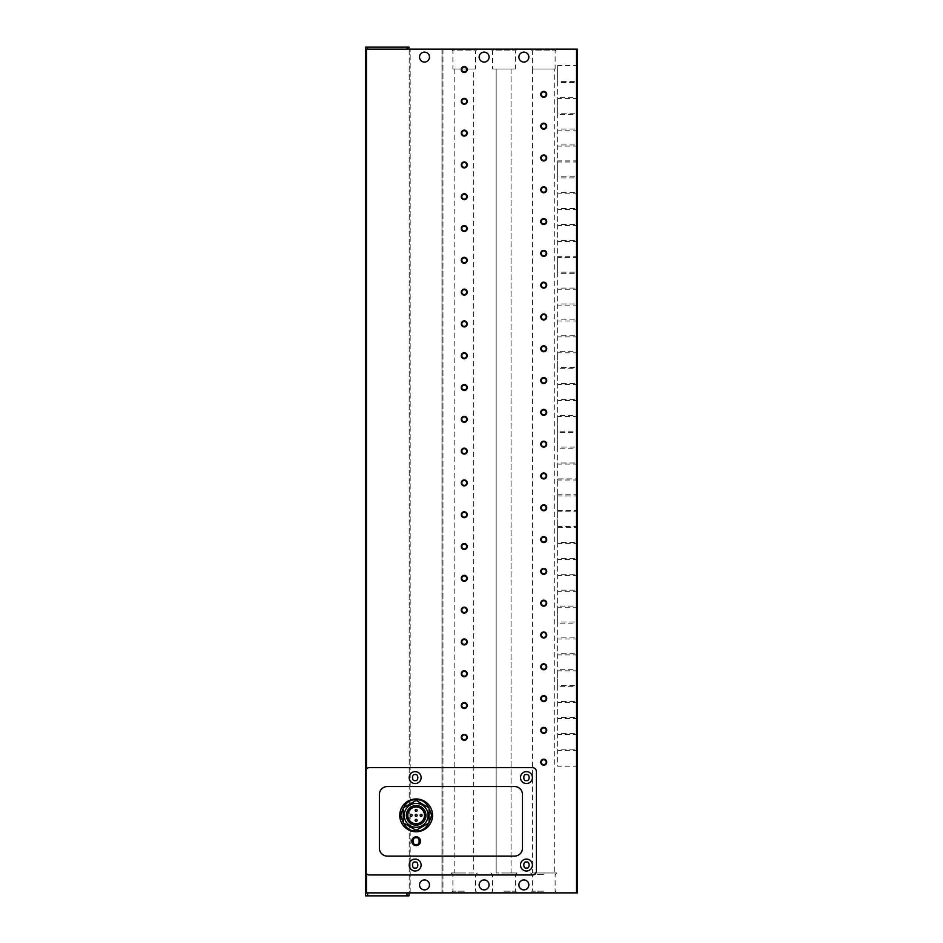 <?xml version="1.0" encoding="UTF-8"?>
<svg xmlns="http://www.w3.org/2000/svg" width="943" height="943" viewBox="0 0 943 943"><rect width="100%" height="100%" fill="white"/><g stroke="black" fill="none" stroke-linecap="round" stroke-linejoin="round"><path stroke-width="0.71" stroke-dasharray="4.71 3.54" d="M415.156 859.085A5.964 5.964 0 0 0 409.191 865.037A5.964 5.964 0 0 0 415.156 871.002A5.964 5.964 0 0 0 421.12 865.037A5.964 5.964 0 0 0 415.156 859.085M415.156 771.622A5.964 5.964 0 0 0 409.191 777.586A5.964 5.964 0 0 0 415.156 783.55A5.964 5.964 0 0 0 421.12 777.586A5.964 5.964 0 0 0 415.156 771.622M526.453 859.085A5.964 5.964 0 0 0 520.489 865.037A5.964 5.964 0 0 0 526.453 871.002A5.964 5.964 0 0 0 532.418 865.037A5.964 5.964 0 0 0 526.453 859.085M526.453 771.622A5.964 5.964 0 0 0 520.489 777.586A5.964 5.964 0 0 0 526.453 783.55A5.964 5.964 0 0 0 532.418 777.586A5.964 5.964 0 0 0 526.453 771.622M416.146 836.818A4.373 4.373 0 0 0 411.773 841.191A4.373 4.373 0 0 0 416.146 845.565A4.373 4.373 0 0 0 420.519 841.191A4.373 4.373 0 0 0 416.146 836.818M424.491 879.949A4.974 4.974 0 0 0 419.529 884.923A4.974 4.974 0 0 0 424.491 889.886A4.974 4.974 0 0 1 419.529 884.923A4.974 4.974 0 0 1 424.491 879.949A4.974 4.974 0 0 1 429.466 884.923A4.974 4.974 0 0 1 424.491 889.886A4.974 4.974 0 0 1 419.529 884.923A4.974 4.974 0 0 1 424.491 879.949A4.974 4.974 0 0 1 429.466 884.923A4.974 4.974 0 0 1 424.491 889.886A4.974 4.974 0 0 0 429.466 884.923A4.974 4.974 0 0 0 424.491 879.949M484.124 879.949A4.974 4.974 0 0 0 479.15 884.923A4.974 4.974 0 0 0 484.124 889.886A4.974 4.974 0 0 0 489.087 884.923A4.974 4.974 0 0 0 484.124 879.949M523.872 879.949A4.974 4.974 0 0 0 518.909 884.923A4.974 4.974 0 0 0 523.872 889.886A4.974 4.974 0 0 0 528.846 884.923A4.974 4.974 0 0 0 523.872 879.949M424.491 52.124A4.974 4.974 0 0 0 419.529 57.087A4.974 4.974 0 0 0 424.491 62.061A4.974 4.974 0 0 1 419.529 57.087A4.974 4.974 0 0 1 424.491 52.124A4.974 4.974 0 0 1 429.466 57.087A4.974 4.974 0 0 1 424.491 62.061A4.974 4.974 0 0 1 419.529 57.087A4.974 4.974 0 0 1 424.491 52.124A4.974 4.974 0 0 1 429.466 57.087A4.974 4.974 0 0 1 424.491 62.061A4.974 4.974 0 0 0 429.466 57.087A4.974 4.974 0 0 0 424.491 52.124M484.124 52.124A4.974 4.974 0 0 0 479.15 57.087A4.974 4.974 0 0 0 484.124 62.061A4.974 4.974 0 0 0 489.087 57.087A4.974 4.974 0 0 0 484.124 52.124M523.872 52.124A4.974 4.974 0 0 0 518.909 57.087A4.974 4.974 0 0 0 523.872 62.061A4.974 4.974 0 0 0 528.846 57.087A4.974 4.974 0 0 0 523.872 52.124M451.167 49.142L464.251 49.142L451.167 49.142L452.876 50.839L464.251 50.839L452.876 50.839L452.876 69.016L475.614 69.016L452.876 69.016M556.83 49.142L555.121 50.839L555.121 69.016L532.371 69.016L532.371 50.839L555.121 50.839L532.371 50.839L530.673 49.142L556.83 49.142L530.673 49.142M517.07 49.142L515.373 50.839L515.373 69.016L492.623 69.016L492.623 50.839L515.373 50.839L492.623 50.839L490.926 49.142L517.07 49.142L490.926 49.142M464.251 892.868L451.167 892.868L464.251 892.868M464.251 891.17L452.876 891.17L464.251 891.17M543.746 892.868L556.83 892.868L543.746 892.868M543.746 891.17L532.371 891.17L543.746 891.17M503.998 892.868L517.07 892.868L503.998 892.868M503.998 891.17L515.373 891.17L503.998 891.17M577.54 751.477L576.385 750.322L557.667 750.322L557.667 733.3L576.385 733.3L576.385 750.322L576.385 733.3L577.54 732.145L577.54 751.477L577.54 732.145M577.54 719.674L576.385 718.519L557.667 718.519L557.667 701.498L576.385 701.498L576.385 718.519L576.385 701.498L577.54 700.343L577.54 719.674L577.54 700.343M577.54 668.54L577.54 678.206L577.54 668.54L576.385 669.695L576.385 678.206L576.385 669.695L557.667 669.695L557.667 686.716L557.667 669.695M577.54 656.08L576.385 654.925L557.667 654.925L557.667 637.892L576.385 637.892L576.385 654.925L576.385 637.892L577.54 636.737L577.54 656.08L577.54 636.737M577.54 604.935L577.54 614.612L577.54 604.935L576.385 606.09L576.385 614.612L576.385 606.09L557.667 606.09L557.667 623.123L557.667 606.09M577.54 592.475L576.385 591.32L557.667 591.32L557.667 574.287L576.385 574.287L576.385 591.32L576.385 574.287L577.54 573.132M577.54 560.672L576.385 559.517L557.667 559.517L557.667 542.496L576.385 542.496L576.385 559.517L576.385 542.496L577.54 541.341L577.54 560.672L577.54 509.538L577.54 528.87L576.385 527.715L576.385 510.693L577.54 509.538L577.54 512.968L577.54 477.736L576.385 478.891L576.385 487.401L576.385 478.891L557.667 478.891L557.667 495.912L557.667 478.891M577.54 465.264L576.385 464.109L557.667 464.109L557.667 447.088L576.385 447.088L576.385 464.109L576.385 447.088L577.54 445.933L577.54 465.264L577.54 445.933M577.54 414.13L577.54 423.796L577.54 414.13L576.385 415.285L576.385 423.796L576.385 415.285L557.667 415.285L557.667 432.307L557.667 415.285M577.54 401.659L576.385 400.504L557.667 400.504L557.667 383.483L576.385 383.483L576.385 400.504L576.385 383.483L577.54 382.328L577.54 401.659L577.54 382.328M577.54 350.525L577.54 360.191L577.54 350.525L576.385 351.68L576.385 360.191L576.385 351.68L557.667 351.68L557.667 368.713L557.667 351.68M577.54 338.065L576.385 336.91L557.667 336.91L557.667 319.877L576.385 319.877L576.385 336.91L576.385 319.877L577.54 318.722M577.54 306.263L576.385 305.108L557.667 305.108L557.667 288.075L576.385 288.075L576.385 305.108L576.385 288.075L577.54 286.92L577.54 306.263L577.54 286.92M577.54 290.361L576.385 289.206L557.667 289.206L557.667 272.173L576.385 272.173L576.385 289.206L576.385 272.173L577.54 271.018L577.54 274.46L576.385 273.305L557.667 273.305L557.667 256.284L576.385 256.284L576.385 273.305L576.385 256.284L577.54 255.129L577.54 274.46L577.54 255.129M577.54 242.657L576.385 241.502L557.667 241.502L557.667 224.481L576.385 224.481L576.385 241.502L576.385 224.481L577.54 223.326M577.54 210.855L576.385 209.7L557.667 209.7L557.667 192.678L576.385 192.678L576.385 209.7L576.385 192.678L577.54 191.523L577.54 194.953L577.54 191.523M577.54 194.953L576.385 193.798L557.667 193.798L557.667 176.777L576.385 176.777L576.385 193.798L576.385 176.777L577.54 175.622L577.54 179.052L576.385 177.897L557.667 177.897L557.667 160.876L576.385 160.876L576.385 177.897L576.385 160.876L577.54 159.721L577.54 179.052L577.54 159.721M577.54 147.249L576.385 146.094L557.667 146.094L557.667 129.073L576.385 129.073L576.385 146.094L576.385 129.073L577.54 127.918L577.54 147.249L577.54 127.918M577.54 96.115L577.54 105.781L577.54 96.115L576.385 97.27L576.385 105.781L576.385 97.27L557.667 97.27L557.667 114.292L557.667 97.27M577.54 99.545L576.385 98.39L557.667 98.39L557.667 81.369L576.385 81.369L576.385 98.39L576.385 81.369L577.54 80.214L577.54 83.656L576.385 82.501L557.667 82.501L557.667 65.468L576.385 65.468L576.385 82.501L576.385 65.468L577.54 64.313L577.54 83.656L577.54 64.313M577.54 767.378L576.385 766.223L557.667 766.223L557.667 749.202L576.385 749.202L576.385 766.223L576.385 749.202L577.54 748.047L577.54 767.378L577.54 748.047M577.54 735.575L576.385 734.42L557.667 734.42L557.667 717.399L576.385 717.399L576.385 734.42L576.385 717.399L577.54 716.244L577.54 735.575L577.54 716.244M577.54 703.773L576.385 702.618L557.667 702.618L557.667 685.596L576.385 685.596L576.385 702.618L576.385 685.596L577.54 684.441L577.54 703.773L577.54 684.441M577.54 671.982L576.385 670.827L557.667 670.827L557.667 653.794L576.385 653.794L576.385 670.827L576.385 653.794L577.54 652.639L577.54 671.982L577.54 652.639M577.54 640.179L576.385 639.024L557.667 639.024L557.667 621.991L576.385 621.991L576.385 639.024L576.385 621.991L577.54 620.836L577.54 640.179L577.54 620.836M577.54 608.376L576.385 607.221L557.667 607.221L557.667 590.188L576.385 590.188L576.385 607.221L576.385 590.188L577.54 589.033L577.54 608.376L577.54 589.033M577.54 576.574L576.385 575.419L557.667 575.419L557.667 558.386L576.385 558.386L576.385 575.419L576.385 558.386L577.54 557.242L577.54 576.574L577.54 557.242M577.54 525.44L576.385 526.595L576.385 535.105L576.385 526.595L557.667 526.595L557.667 543.616L557.667 526.595M577.54 493.637L576.385 494.792L576.385 503.303L576.385 494.792L557.667 494.792L557.667 511.813L557.667 494.792M577.54 481.166L576.385 480.011L557.667 480.011L557.667 462.989L576.385 462.989L576.385 480.011L576.385 462.989L577.54 461.834L577.54 481.166L577.54 461.834M577.54 430.032L577.54 439.697L577.54 430.032L576.385 431.187L576.385 439.697L576.385 431.187L557.667 431.187L557.667 448.208L557.667 431.187M577.54 417.56L576.385 416.405L557.667 416.405L557.667 399.384L576.385 399.384L576.385 416.405L576.385 399.384L577.54 398.229L577.54 417.56L577.54 398.229M577.54 385.758L576.385 384.614L557.667 384.614L557.667 367.581L576.385 367.581L576.385 384.614L576.385 367.581L577.54 366.426L577.54 385.758L577.54 366.426M577.54 353.967L576.385 352.812L557.667 352.812L557.667 335.779L576.385 335.779L576.385 352.812L576.385 335.779L577.54 334.624L577.54 353.967L577.54 334.624M577.54 322.164L576.385 321.009L557.667 321.009L557.667 303.976L576.385 303.976L576.385 321.009L576.385 303.976L577.54 302.821L577.54 322.164L577.54 302.821M577.54 258.559L576.385 257.404L557.667 257.404L557.667 240.382L576.385 240.382L576.385 257.404L576.385 240.382L577.54 239.227L577.54 258.559L577.54 239.227M577.54 226.756L576.385 225.601L557.667 225.601L557.667 208.58L576.385 208.58L576.385 225.601L576.385 208.58L577.54 207.425L577.54 226.756L577.54 207.425M577.54 163.151L576.385 161.996L557.667 161.996L557.667 144.974L576.385 144.974L576.385 161.996L576.385 144.974L577.54 143.819L577.54 163.151L577.54 143.819M577.54 131.348L576.385 130.193L557.667 130.193L557.667 113.172L576.385 113.172L576.385 130.193L576.385 113.172L577.54 112.017L577.54 131.348L577.54 112.017M477.323 49.142L464.251 49.142L477.323 49.142L475.614 50.839L464.251 50.839L475.614 50.839L475.614 69.016M464.251 874.691L452.876 874.691L464.251 874.691M543.746 874.691L532.371 874.691L543.746 874.691M503.998 874.691L515.373 874.691L503.998 874.691M577.54 687.871L577.54 678.206L577.54 687.871L576.385 686.716L576.385 678.206L576.385 686.716L557.667 686.716M577.54 624.278L577.54 614.612L577.54 624.278L576.385 623.123L576.385 614.612L576.385 623.123L557.667 623.123M557.667 510.693L576.385 510.693L576.385 527.715L557.667 527.715L557.667 510.693L557.667 527.715M577.54 497.067L576.385 495.912L576.385 487.401L576.385 495.912L557.667 495.912M577.54 433.462L577.54 423.796L577.54 433.462L576.385 432.307L576.385 423.796L576.385 432.307L557.667 432.307M577.54 369.868L577.54 360.191L577.54 369.868L576.385 368.713L576.385 360.191L576.385 368.713L557.667 368.713M577.54 115.447L577.54 105.781L577.54 115.447L576.385 114.292L576.385 105.781L576.385 114.292L557.667 114.292M577.54 544.771L576.385 543.616L576.385 535.105L576.385 543.616L557.667 543.616M577.54 512.968L576.385 511.813L576.385 503.303L576.385 511.813L557.667 511.813M577.54 449.363L577.54 439.697L577.54 449.363L576.385 448.208L576.385 439.697L576.385 448.208L557.667 448.208M543.746 759.74A2.44 2.44 0 0 0 541.306 762.18A2.44 2.44 0 0 0 543.746 764.632A2.44 2.44 0 0 0 546.197 762.18A2.44 2.44 0 0 0 543.746 759.74M543.746 727.937A2.44 2.44 0 0 0 541.306 730.389A2.44 2.44 0 0 0 543.746 732.829A2.44 2.44 0 0 0 546.197 730.389A2.44 2.44 0 0 0 543.746 727.937M543.746 696.134A2.44 2.44 0 0 0 541.306 698.586A2.44 2.44 0 0 0 543.746 701.026A2.44 2.44 0 0 0 546.197 698.586A2.44 2.44 0 0 0 543.746 696.134M543.746 664.332A2.44 2.44 0 0 0 541.306 666.784A2.44 2.44 0 0 0 543.746 669.224A2.44 2.44 0 0 0 546.197 666.784A2.44 2.44 0 0 0 543.746 664.332M543.746 632.541A2.44 2.44 0 0 0 541.306 634.981A2.44 2.44 0 0 0 543.746 637.421A2.44 2.44 0 0 0 546.197 634.981A2.44 2.44 0 0 0 543.746 632.541M543.746 600.738A2.44 2.44 0 0 0 541.306 603.178A2.44 2.44 0 0 0 543.746 605.618A2.44 2.44 0 0 0 546.197 603.178A2.44 2.44 0 0 0 543.746 600.738M543.746 568.935A2.44 2.44 0 0 0 541.306 571.375A2.44 2.44 0 0 0 543.746 573.816A2.44 2.44 0 0 0 546.197 571.375A2.44 2.44 0 0 0 543.746 568.935M543.746 537.133A2.44 2.44 0 0 0 541.306 539.573A2.44 2.44 0 0 0 543.746 542.013A2.44 2.44 0 0 0 546.197 539.573A2.44 2.44 0 0 0 543.746 537.133M543.746 505.33A2.44 2.44 0 0 0 541.306 507.77A2.44 2.44 0 0 0 543.746 510.222A2.44 2.44 0 0 0 546.197 507.77A2.44 2.44 0 0 0 543.746 505.33M543.746 473.527A2.44 2.44 0 0 0 541.306 475.967A2.44 2.44 0 0 0 543.746 478.419A2.44 2.44 0 0 0 546.197 475.967A2.44 2.44 0 0 0 543.746 473.527M543.746 441.725A2.44 2.44 0 0 0 541.306 444.165A2.44 2.44 0 0 0 543.746 446.617A2.44 2.44 0 0 0 546.197 444.165A2.44 2.44 0 0 0 543.746 441.725M543.746 409.922A2.44 2.44 0 0 0 541.306 412.374A2.44 2.44 0 0 0 543.746 414.814A2.44 2.44 0 0 0 546.197 412.374A2.44 2.44 0 0 0 543.746 409.922M543.746 378.119A2.44 2.44 0 0 0 541.306 380.571A2.44 2.44 0 0 0 543.746 383.011A2.44 2.44 0 0 0 546.197 380.571A2.44 2.44 0 0 0 543.746 378.119M543.746 346.329A2.44 2.44 0 0 0 541.306 348.769A2.44 2.44 0 0 0 543.746 351.209A2.44 2.44 0 0 0 546.197 348.769A2.44 2.44 0 0 0 543.746 346.329M543.746 314.526A2.44 2.44 0 0 0 541.306 316.966A2.44 2.44 0 0 0 543.746 319.406A2.44 2.44 0 0 0 546.197 316.966A2.44 2.44 0 0 0 543.746 314.526M543.746 282.723A2.44 2.44 0 0 0 541.306 285.163A2.44 2.44 0 0 0 543.746 287.603A2.44 2.44 0 0 0 546.197 285.163A2.44 2.44 0 0 0 543.746 282.723M543.746 250.921A2.44 2.44 0 0 0 541.306 253.361A2.44 2.44 0 0 0 543.746 255.801A2.44 2.44 0 0 0 546.197 253.361A2.44 2.44 0 0 0 543.746 250.921M543.746 219.118A2.44 2.44 0 0 0 541.306 221.558A2.44 2.44 0 0 0 543.746 224.01A2.44 2.44 0 0 0 546.197 221.558A2.44 2.44 0 0 0 543.746 219.118M543.746 187.315A2.44 2.44 0 0 0 541.306 189.755A2.44 2.44 0 0 0 543.746 192.207A2.44 2.44 0 0 0 546.197 189.755A2.44 2.44 0 0 0 543.746 187.315M543.746 155.512A2.44 2.44 0 0 0 541.306 157.952A2.44 2.44 0 0 0 543.746 160.404A2.44 2.44 0 0 0 546.197 157.952A2.44 2.44 0 0 0 543.746 155.512M543.746 123.71A2.44 2.44 0 0 0 541.306 126.162A2.44 2.44 0 0 0 543.746 128.602A2.44 2.44 0 0 0 546.197 126.162A2.44 2.44 0 0 0 543.746 123.71M543.746 91.907A2.44 2.44 0 0 0 541.306 94.359A2.44 2.44 0 0 0 543.746 96.799A2.44 2.44 0 0 0 546.197 94.359A2.44 2.44 0 0 0 543.746 91.907M464.251 734.892A2.44 2.44 0 0 0 461.799 737.343A2.44 2.44 0 0 0 464.251 739.784A2.44 2.44 0 0 0 466.691 737.343A2.44 2.44 0 0 0 464.251 734.892M464.251 703.089A2.44 2.44 0 0 0 461.799 705.541A2.44 2.44 0 0 0 464.251 707.981A2.44 2.44 0 0 0 466.691 705.541A2.44 2.44 0 0 0 464.251 703.089M464.251 671.298A2.44 2.44 0 0 0 461.799 673.738A2.44 2.44 0 0 0 464.251 676.178A2.44 2.44 0 0 0 466.691 673.738A2.44 2.44 0 0 0 464.251 671.298M464.251 639.495A2.44 2.44 0 0 0 461.799 641.935A2.44 2.44 0 0 0 464.251 644.375A2.44 2.44 0 0 0 466.691 641.935A2.44 2.44 0 0 0 464.251 639.495M464.251 607.693A2.44 2.44 0 0 0 461.799 610.133A2.44 2.44 0 0 0 464.251 612.573A2.44 2.44 0 0 0 466.691 610.133A2.44 2.44 0 0 0 464.251 607.693M464.251 575.89A2.44 2.44 0 0 0 461.799 578.33A2.44 2.44 0 0 0 464.251 580.782A2.44 2.44 0 0 0 466.691 578.33A2.44 2.44 0 0 0 464.251 575.89M464.251 544.087A2.44 2.44 0 0 0 461.799 546.527A2.44 2.44 0 0 0 464.251 548.979A2.44 2.44 0 0 0 466.691 546.527A2.44 2.44 0 0 0 464.251 544.087M464.251 512.285A2.44 2.44 0 0 0 461.799 514.725A2.44 2.44 0 0 0 464.251 517.177A2.44 2.44 0 0 0 466.691 514.725A2.44 2.44 0 0 0 464.251 512.285M464.251 480.482A2.44 2.44 0 0 0 461.799 482.934A2.44 2.44 0 0 0 464.251 485.374A2.44 2.44 0 0 0 466.691 482.934A2.44 2.44 0 0 0 464.251 480.482M464.251 448.679A2.44 2.44 0 0 0 461.799 451.131A2.44 2.44 0 0 0 464.251 453.571A2.44 2.44 0 0 0 466.691 451.131A2.44 2.44 0 0 0 464.251 448.679M464.251 416.877A2.44 2.44 0 0 0 461.799 419.329A2.44 2.44 0 0 0 464.251 421.769A2.44 2.44 0 0 0 466.691 419.329A2.44 2.44 0 0 0 464.251 416.877M464.251 385.086A2.44 2.44 0 0 0 461.799 387.526A2.44 2.44 0 0 0 464.251 389.966A2.44 2.44 0 0 0 466.691 387.526A2.44 2.44 0 0 0 464.251 385.086M464.251 353.283A2.44 2.44 0 0 0 461.799 355.723A2.44 2.44 0 0 0 464.251 358.163A2.44 2.44 0 0 0 466.691 355.723A2.44 2.44 0 0 0 464.251 353.283M464.251 321.48A2.44 2.44 0 0 0 461.799 323.921A2.44 2.44 0 0 0 464.251 326.361A2.44 2.44 0 0 0 466.691 323.921A2.44 2.44 0 0 0 464.251 321.48M464.251 289.678A2.44 2.44 0 0 0 461.799 292.118A2.44 2.44 0 0 0 464.251 294.57A2.44 2.44 0 0 0 466.691 292.118A2.44 2.44 0 0 0 464.251 289.678M464.251 257.875A2.44 2.44 0 0 0 461.799 260.315A2.44 2.44 0 0 0 464.251 262.767A2.44 2.44 0 0 0 466.691 260.315A2.44 2.44 0 0 0 464.251 257.875M464.251 226.072A2.44 2.44 0 0 0 461.799 228.512A2.44 2.44 0 0 0 464.251 230.964A2.44 2.44 0 0 0 466.691 228.512A2.44 2.44 0 0 0 464.251 226.072M464.251 194.27A2.44 2.44 0 0 0 461.799 196.722A2.44 2.44 0 0 0 464.251 199.162A2.44 2.44 0 0 0 466.691 196.722A2.44 2.44 0 0 0 464.251 194.27M464.251 162.467A2.44 2.44 0 0 0 461.799 164.919A2.44 2.44 0 0 0 464.251 167.359A2.44 2.44 0 0 0 466.691 164.919A2.44 2.44 0 0 0 464.251 162.467M464.251 130.664A2.44 2.44 0 0 0 461.799 133.116A2.44 2.44 0 0 0 464.251 135.556A2.44 2.44 0 0 0 466.691 133.116A2.44 2.44 0 0 0 464.251 130.664M464.251 98.874A2.44 2.44 0 0 0 461.799 101.314A2.44 2.44 0 0 0 464.251 103.754A2.44 2.44 0 0 0 466.691 101.314A2.44 2.44 0 0 0 464.251 98.874M464.251 67.071A2.44 2.44 0 0 0 461.799 69.511A2.44 2.44 0 0 0 464.251 71.951A2.44 2.44 0 0 0 466.691 69.511A2.44 2.44 0 0 0 464.251 67.071M464.251 872.994L451.167 872.994L464.251 872.994M543.746 872.994L556.83 872.994L543.746 872.994M503.998 872.994L517.07 872.994L503.998 872.994M473.681 69.016L454.809 69.016L473.681 69.016L473.681 872.994L454.809 872.994L473.681 872.994M454.809 69.016L454.809 872.994M554.284 69.016L532.418 69.016L554.284 69.016L554.284 872.994L532.418 872.994L554.284 872.994M532.418 69.016L532.418 872.994M416.146 798.957A16.396 16.396 0 0 1 432.542 815.353A16.396 16.396 0 0 1 416.146 831.75A16.396 16.396 0 0 1 399.749 815.353A16.396 16.396 0 0 1 416.146 798.957M416.146 803.424A11.929 11.929 0 0 1 428.075 815.353A11.929 11.929 0 0 1 416.146 827.282A11.929 11.929 0 0 1 404.217 815.353A11.929 11.929 0 0 1 416.146 803.424M416.146 807.008A8.346 8.346 0 0 0 407.8 815.353A8.346 8.346 0 0 0 416.146 823.699A8.346 8.346 0 0 0 424.491 815.353A8.346 8.346 0 0 0 416.146 807.008M416.146 814.363A0.99 0.99 0 0 1 417.136 815.353A0.99 0.99 0 0 1 416.146 816.343A0.99 0.99 0 0 1 415.156 815.353A0.99 0.99 0 0 1 416.146 814.363M421.12 814.363A0.99 0.99 0 0 1 422.11 815.353A0.99 0.99 0 0 1 421.12 816.343A0.99 0.99 0 0 1 420.118 815.353A0.99 0.99 0 0 1 421.12 814.363M411.172 814.363A0.99 0.99 0 0 1 412.174 815.353A0.99 0.99 0 0 1 411.172 816.343A0.99 0.99 0 0 1 410.181 815.353A0.99 0.99 0 0 1 411.172 814.363M416.146 809.389A0.99 0.99 0 0 1 417.136 810.379A0.99 0.99 0 0 1 416.146 811.381A0.99 0.99 0 0 1 415.156 810.379A0.99 0.99 0 0 1 416.146 809.389M416.146 819.326A0.99 0.99 0 0 1 417.136 820.327A0.99 0.99 0 0 1 416.146 821.318A0.99 0.99 0 0 1 415.156 820.327A0.99 0.99 0 0 1 416.146 819.326M366.462 49.142L577.54 49.142L577.54 892.868L365.46 892.868L365.46 49.142L408.991 49.142L366.462 49.142L366.462 892.868L408.991 892.868L366.462 892.868M409.191 49.142L441.984 49.142L409.191 49.142L409.191 892.868L410.181 892.868L409.191 892.868L409.191 49.142M441.984 49.142L442.974 49.142L441.984 49.142L441.984 892.868L442.974 892.868L410.181 892.868L441.984 892.868L441.984 49.142M577.54 274.46L577.54 271.018M577.54 179.052L577.54 175.622M577.54 83.656L577.54 80.214M408.991 49.142L408.991 47.15L365.66 47.15L365.66 49.142M369.432 767.649A3.972 3.972 0 0 0 365.46 771.622L365.46 871.002A3.972 3.972 0 0 0 369.432 874.986L532.418 874.986A3.972 3.972 0 0 0 536.39 871.002L536.39 771.622A3.972 3.972 0 0 0 532.418 767.649L369.432 767.649M442.974 49.142L442.974 892.868L442.974 49.142M367.652 892.868L367.652 895.85L365.66 895.85L365.66 892.868M367.652 895.85L406.999 895.85L406.999 892.868M408.991 892.868L408.991 895.85L406.999 895.85M366.462 873.631L366.462 768.993M532.371 69.016L555.121 69.016M492.623 69.016L515.373 69.016M557.667 733.3L557.667 750.322M557.667 701.498L557.667 718.519M557.667 637.892L557.667 654.925M557.667 574.287L557.667 591.32M557.667 542.496L557.667 559.517M557.667 447.088L557.667 464.109M557.667 383.483L557.667 400.504M557.667 319.877L557.667 336.91M557.667 288.075L557.667 305.108M557.667 256.284L557.667 273.305M557.667 224.481L557.667 241.502M557.667 192.678L557.667 209.7M557.667 160.876L557.667 177.897M557.667 129.073L557.667 146.094M557.667 65.468L557.667 82.501M557.667 749.202L557.667 766.223M557.667 717.399L557.667 734.42M557.667 685.596L557.667 702.618M557.667 653.794L557.667 670.827M557.667 621.991L557.667 639.024M557.667 590.188L557.667 607.221M557.667 558.386L557.667 575.419M557.667 462.989L557.667 480.011M557.667 399.384L557.667 416.405M557.667 367.581L557.667 384.614M557.667 335.779L557.667 352.812M557.667 303.976L557.667 321.009M557.667 272.173L557.667 289.206M557.667 240.382L557.667 257.404M557.667 208.58L557.667 225.601M557.667 176.777L557.667 193.798M557.667 144.974L557.667 161.996M557.667 113.172L557.667 130.193M557.667 81.369L557.667 98.39M514.536 856.103L387.325 856.103A7.945 7.945 0 0 1 379.381 848.146L379.381 794.477A7.945 7.945 0 0 1 387.325 786.533L514.536 786.533A7.945 7.945 0 0 1 522.481 794.477L522.481 848.146A7.945 7.945 0 0 1 514.536 856.103M496.148 69.016L511.059 69.016L496.148 69.016L496.148 872.994L496.148 69.016M511.059 69.016L511.059 872.994L496.148 872.994L511.059 872.994L511.059 69.016M416.146 800.43L403.227 807.892L403.227 822.815L416.146 830.276L429.065 822.815L429.065 807.892L416.146 800.43M576.538 49.142L576.538 892.868M367.652 47.15L367.652 49.142M406.999 47.15L406.999 49.142M410.181 892.868L410.181 49.142L410.181 892.868M451.167 872.994L452.876 874.691L452.876 891.17L451.167 892.868M530.673 872.994L532.371 874.691L532.371 891.17L530.673 892.868M490.926 872.994L492.623 874.691L492.623 891.17L490.926 892.868M477.323 872.994L475.614 874.691L475.614 891.17L477.323 892.868M556.83 872.994L555.121 874.691L555.121 891.17L556.83 892.868M517.07 872.994L515.373 874.691L515.373 891.17L517.07 892.868"/><path stroke-width="1.41" d="M416.146 831.75A16.396 16.396 0 0 1 399.749 815.353A16.396 16.396 0 0 1 416.146 798.957A16.396 16.396 0 0 1 432.542 815.353A16.396 16.396 0 0 1 416.146 831.75A16.396 16.396 0 0 0 432.542 815.353A16.396 16.396 0 0 0 416.146 798.957M484.124 889.886A4.974 4.974 0 0 1 479.15 884.923A4.974 4.974 0 0 1 484.124 879.949A4.974 4.974 0 0 1 489.087 884.923A4.974 4.974 0 0 1 484.124 889.886M523.872 889.886A4.974 4.974 0 0 1 518.909 884.923A4.974 4.974 0 0 1 523.872 879.949A4.974 4.974 0 0 1 528.846 884.923A4.974 4.974 0 0 1 523.872 889.886M484.124 62.061A4.974 4.974 0 0 1 479.15 57.087A4.974 4.974 0 0 1 484.124 52.124A4.974 4.974 0 0 1 489.087 57.087A4.974 4.974 0 0 1 484.124 62.061M523.872 62.061A4.974 4.974 0 0 1 518.909 57.087A4.974 4.974 0 0 1 523.872 52.124A4.974 4.974 0 0 1 528.846 57.087A4.974 4.974 0 0 1 523.872 62.061M577.54 573.132L577.54 592.475L577.54 573.132M577.54 509.538L577.54 477.736M577.54 318.722L577.54 338.065L577.54 318.722M577.54 223.326L577.54 242.657L577.54 223.326M577.54 191.523L577.54 210.855L577.54 191.523M577.54 541.341L577.54 528.87M577.54 274.46L577.54 286.92L577.54 274.46M577.54 83.656L577.54 96.115L577.54 83.656M424.491 889.886A4.974 4.974 0 0 1 419.529 884.923A4.974 4.974 0 0 1 424.491 879.949A4.974 4.974 0 0 1 429.466 884.923A4.974 4.974 0 0 1 424.491 889.886M424.491 62.061A4.974 4.974 0 0 1 419.529 57.087A4.974 4.974 0 0 1 424.491 52.124A4.974 4.974 0 0 1 429.466 57.087A4.974 4.974 0 0 1 424.491 62.061M543.746 759.74A2.44 2.44 0 0 0 541.306 762.18A2.44 2.44 0 0 0 543.746 764.632A2.44 2.44 0 0 0 546.197 762.18A2.44 2.44 0 0 0 543.746 759.74M540.763 762.18A2.982 2.982 0 0 1 543.746 759.198A2.982 2.982 0 0 1 546.728 762.18A2.982 2.982 0 0 1 543.746 765.162A2.982 2.982 0 0 1 540.763 762.18M543.746 727.937A2.44 2.44 0 0 0 541.306 730.389A2.44 2.44 0 0 0 543.746 732.829A2.44 2.44 0 0 0 546.197 730.389A2.44 2.44 0 0 0 543.746 727.937M540.763 730.389A2.982 2.982 0 0 1 543.746 727.407A2.982 2.982 0 0 1 546.728 730.389A2.982 2.982 0 0 1 543.746 733.359A2.982 2.982 0 0 1 540.763 730.389M543.746 696.134A2.44 2.44 0 0 0 541.306 698.586A2.44 2.44 0 0 0 543.746 701.026A2.44 2.44 0 0 0 546.197 698.586A2.44 2.44 0 0 0 543.746 696.134M540.763 698.586A2.982 2.982 0 0 1 543.746 695.604A2.982 2.982 0 0 1 546.728 698.586A2.982 2.982 0 0 1 543.746 701.568A2.982 2.982 0 0 1 540.763 698.586M543.746 664.332A2.44 2.44 0 0 0 541.306 666.784A2.44 2.44 0 0 0 543.746 669.224A2.44 2.44 0 0 0 546.197 666.784A2.44 2.44 0 0 0 543.746 664.332M540.763 666.784A2.982 2.982 0 0 1 543.746 663.801A2.982 2.982 0 0 1 546.728 666.784A2.982 2.982 0 0 1 543.746 669.766A2.982 2.982 0 0 1 540.763 666.784M543.746 632.541A2.44 2.44 0 0 0 541.306 634.981A2.44 2.44 0 0 0 543.746 637.421A2.44 2.44 0 0 0 546.197 634.981A2.44 2.44 0 0 0 543.746 632.541M540.763 634.981A2.982 2.982 0 0 1 543.746 631.999A2.982 2.982 0 0 1 546.728 634.981A2.982 2.982 0 0 1 543.746 637.963A2.982 2.982 0 0 1 540.763 634.981M543.746 600.738A2.44 2.44 0 0 0 541.306 603.178A2.44 2.44 0 0 0 543.746 605.618A2.44 2.44 0 0 0 546.197 603.178A2.44 2.44 0 0 0 543.746 600.738M540.763 603.178A2.982 2.982 0 0 1 543.746 600.196A2.982 2.982 0 0 1 546.728 603.178A2.982 2.982 0 0 1 543.746 606.16A2.982 2.982 0 0 1 540.763 603.178M543.746 568.935A2.44 2.44 0 0 0 541.306 571.375A2.44 2.44 0 0 0 543.746 573.816A2.44 2.44 0 0 0 546.197 571.375A2.44 2.44 0 0 0 543.746 568.935M540.763 571.375A2.982 2.982 0 0 1 543.746 568.393A2.982 2.982 0 0 1 546.728 571.375A2.982 2.982 0 0 1 543.746 574.358A2.982 2.982 0 0 1 540.763 571.375M543.746 537.133A2.44 2.44 0 0 0 541.306 539.573A2.44 2.44 0 0 0 543.746 542.013A2.44 2.44 0 0 0 546.197 539.573A2.44 2.44 0 0 0 543.746 537.133M540.763 539.573A2.982 2.982 0 0 1 543.746 536.591A2.982 2.982 0 0 1 546.728 539.573A2.982 2.982 0 0 1 543.746 542.555A2.982 2.982 0 0 1 540.763 539.573M543.746 505.33A2.44 2.44 0 0 0 541.306 507.77A2.44 2.44 0 0 0 543.746 510.222A2.44 2.44 0 0 0 546.197 507.77A2.44 2.44 0 0 0 543.746 505.33M540.763 507.77A2.982 2.982 0 0 1 543.746 504.788A2.982 2.982 0 0 1 546.728 507.77A2.982 2.982 0 0 1 543.746 510.752A2.982 2.982 0 0 1 540.763 507.77M543.746 473.527A2.44 2.44 0 0 0 541.306 475.967A2.44 2.44 0 0 0 543.746 478.419A2.44 2.44 0 0 0 546.197 475.967A2.44 2.44 0 0 0 543.746 473.527M540.763 475.967A2.982 2.982 0 0 1 543.746 472.985A2.982 2.982 0 0 1 546.728 475.967A2.982 2.982 0 0 1 543.746 478.95A2.982 2.982 0 0 1 540.763 475.967M543.746 441.725A2.44 2.44 0 0 0 541.306 444.165A2.44 2.44 0 0 0 543.746 446.617A2.44 2.44 0 0 0 546.197 444.165A2.44 2.44 0 0 0 543.746 441.725M540.763 444.165A2.982 2.982 0 0 1 543.746 441.194A2.982 2.982 0 0 1 546.728 444.165A2.982 2.982 0 0 1 543.746 447.147A2.982 2.982 0 0 1 540.763 444.165M543.746 409.922A2.44 2.44 0 0 0 541.306 412.374A2.44 2.44 0 0 0 543.746 414.814A2.44 2.44 0 0 0 546.197 412.374A2.44 2.44 0 0 0 543.746 409.922M540.763 412.374A2.982 2.982 0 0 1 543.746 409.392A2.982 2.982 0 0 1 546.728 412.374A2.982 2.982 0 0 1 543.746 415.356A2.982 2.982 0 0 1 540.763 412.374M543.746 378.119A2.44 2.44 0 0 0 541.306 380.571A2.44 2.44 0 0 0 543.746 383.011A2.44 2.44 0 0 0 546.197 380.571A2.44 2.44 0 0 0 543.746 378.119M540.763 380.571A2.982 2.982 0 0 1 543.746 377.589A2.982 2.982 0 0 1 546.728 380.571A2.982 2.982 0 0 1 543.746 383.553A2.982 2.982 0 0 1 540.763 380.571M543.746 346.329A2.44 2.44 0 0 0 541.306 348.769A2.44 2.44 0 0 0 543.746 351.209A2.44 2.44 0 0 0 546.197 348.769A2.44 2.44 0 0 0 543.746 346.329M540.763 348.769A2.982 2.982 0 0 1 543.746 345.786A2.982 2.982 0 0 1 546.728 348.769A2.982 2.982 0 0 1 543.746 351.751A2.982 2.982 0 0 1 540.763 348.769M543.746 314.526A2.44 2.44 0 0 0 541.306 316.966A2.44 2.44 0 0 0 543.746 319.406A2.44 2.44 0 0 0 546.197 316.966A2.44 2.44 0 0 0 543.746 314.526M540.763 316.966A2.982 2.982 0 0 1 543.746 313.984A2.982 2.982 0 0 1 546.728 316.966A2.982 2.982 0 0 1 543.746 319.948A2.982 2.982 0 0 1 540.763 316.966M543.746 282.723A2.44 2.44 0 0 0 541.306 285.163A2.44 2.44 0 0 0 543.746 287.603A2.44 2.44 0 0 0 546.197 285.163A2.44 2.44 0 0 0 543.746 282.723M540.763 285.163A2.982 2.982 0 0 1 543.746 282.181A2.982 2.982 0 0 1 546.728 285.163A2.982 2.982 0 0 1 543.746 288.145A2.982 2.982 0 0 1 540.763 285.163M543.746 250.921A2.44 2.44 0 0 0 541.306 253.361A2.44 2.44 0 0 0 543.746 255.801A2.44 2.44 0 0 0 546.197 253.361A2.44 2.44 0 0 0 543.746 250.921M540.763 253.361A2.982 2.982 0 0 1 543.746 250.378A2.982 2.982 0 0 1 546.728 253.361A2.982 2.982 0 0 1 543.746 256.343A2.982 2.982 0 0 1 540.763 253.361M543.746 219.118A2.44 2.44 0 0 0 541.306 221.558A2.44 2.44 0 0 0 543.746 224.01A2.44 2.44 0 0 0 546.197 221.558A2.44 2.44 0 0 0 543.746 219.118M540.763 221.558A2.982 2.982 0 0 1 543.746 218.576A2.982 2.982 0 0 1 546.728 221.558A2.982 2.982 0 0 1 543.746 224.54A2.982 2.982 0 0 1 540.763 221.558M543.746 187.315A2.44 2.44 0 0 0 541.306 189.755A2.44 2.44 0 0 0 543.746 192.207A2.44 2.44 0 0 0 546.197 189.755A2.44 2.44 0 0 0 543.746 187.315M540.763 189.755A2.982 2.982 0 0 1 543.746 186.773A2.982 2.982 0 0 1 546.728 189.755A2.982 2.982 0 0 1 543.746 192.737A2.982 2.982 0 0 1 540.763 189.755M543.746 155.512A2.44 2.44 0 0 0 541.306 157.952A2.44 2.44 0 0 0 543.746 160.404A2.44 2.44 0 0 0 546.197 157.952A2.44 2.44 0 0 0 543.746 155.512M540.763 157.952A2.982 2.982 0 0 1 543.746 154.982A2.982 2.982 0 0 1 546.728 157.952A2.982 2.982 0 0 1 543.746 160.935A2.982 2.982 0 0 1 540.763 157.952M543.746 123.71A2.44 2.44 0 0 0 541.306 126.162A2.44 2.44 0 0 0 543.746 128.602A2.44 2.44 0 0 0 546.197 126.162A2.44 2.44 0 0 0 543.746 123.71M540.763 126.162A2.982 2.982 0 0 1 543.746 123.179A2.982 2.982 0 0 1 546.728 126.162A2.982 2.982 0 0 1 543.746 129.144A2.982 2.982 0 0 1 540.763 126.162M543.746 91.907A2.44 2.44 0 0 0 541.306 94.359A2.44 2.44 0 0 0 543.746 96.799A2.44 2.44 0 0 0 546.197 94.359A2.44 2.44 0 0 0 543.746 91.907M540.763 94.359A2.982 2.982 0 0 1 543.746 91.377A2.982 2.982 0 0 1 546.728 94.359A2.982 2.982 0 0 1 543.746 97.341A2.982 2.982 0 0 1 540.763 94.359M464.251 734.892A2.44 2.44 0 0 0 461.799 737.343A2.44 2.44 0 0 0 464.251 739.784A2.44 2.44 0 0 0 466.691 737.343A2.44 2.44 0 0 0 464.251 734.892M461.268 737.343A2.982 2.982 0 0 1 464.251 734.361A2.982 2.982 0 0 1 467.221 737.343A2.982 2.982 0 0 1 464.251 740.326A2.982 2.982 0 0 1 461.268 737.343M464.251 703.089A2.44 2.44 0 0 0 461.799 705.541A2.44 2.44 0 0 0 464.251 707.981A2.44 2.44 0 0 0 466.691 705.541A2.44 2.44 0 0 0 464.251 703.089M461.268 705.541A2.982 2.982 0 0 1 464.251 702.559A2.982 2.982 0 0 1 467.221 705.541A2.982 2.982 0 0 1 464.251 708.523A2.982 2.982 0 0 1 461.268 705.541M464.251 671.298A2.44 2.44 0 0 0 461.799 673.738A2.44 2.44 0 0 0 464.251 676.178A2.44 2.44 0 0 0 466.691 673.738A2.44 2.44 0 0 0 464.251 671.298M461.268 673.738A2.982 2.982 0 0 1 464.251 670.756A2.982 2.982 0 0 1 467.221 673.738A2.982 2.982 0 0 1 464.251 676.72A2.982 2.982 0 0 1 461.268 673.738M464.251 639.495A2.44 2.44 0 0 0 461.799 641.935A2.44 2.44 0 0 0 464.251 644.375A2.44 2.44 0 0 0 466.691 641.935A2.44 2.44 0 0 0 464.251 639.495M461.268 641.935A2.982 2.982 0 0 1 464.251 638.953A2.982 2.982 0 0 1 467.221 641.935A2.982 2.982 0 0 1 464.251 644.918A2.982 2.982 0 0 1 461.268 641.935M464.251 607.693A2.44 2.44 0 0 0 461.799 610.133A2.44 2.44 0 0 0 464.251 612.573A2.44 2.44 0 0 0 466.691 610.133A2.44 2.44 0 0 0 464.251 607.693M461.268 610.133A2.982 2.982 0 0 1 464.251 607.151A2.982 2.982 0 0 1 467.221 610.133A2.982 2.982 0 0 1 464.251 613.115A2.982 2.982 0 0 1 461.268 610.133M464.251 575.89A2.44 2.44 0 0 0 461.799 578.33A2.44 2.44 0 0 0 464.251 580.782A2.44 2.44 0 0 0 466.691 578.33A2.44 2.44 0 0 0 464.251 575.89M461.268 578.33A2.982 2.982 0 0 1 464.251 575.348A2.982 2.982 0 0 1 467.221 578.33A2.982 2.982 0 0 1 464.251 581.312A2.982 2.982 0 0 1 461.268 578.33M464.251 544.087A2.44 2.44 0 0 0 461.799 546.527A2.44 2.44 0 0 0 464.251 548.979A2.44 2.44 0 0 0 466.691 546.527A2.44 2.44 0 0 0 464.251 544.087M461.268 546.527A2.982 2.982 0 0 1 464.251 543.545A2.982 2.982 0 0 1 467.221 546.527A2.982 2.982 0 0 1 464.251 549.51A2.982 2.982 0 0 1 461.268 546.527M464.251 512.285A2.44 2.44 0 0 0 461.799 514.725A2.44 2.44 0 0 0 464.251 517.177A2.44 2.44 0 0 0 466.691 514.725A2.44 2.44 0 0 0 464.251 512.285M461.268 514.725A2.982 2.982 0 0 1 464.251 511.754A2.982 2.982 0 0 1 467.221 514.725A2.982 2.982 0 0 1 464.251 517.707A2.982 2.982 0 0 1 461.268 514.725M464.251 480.482A2.44 2.44 0 0 0 461.799 482.934A2.44 2.44 0 0 0 464.251 485.374A2.44 2.44 0 0 0 466.691 482.934A2.44 2.44 0 0 0 464.251 480.482M461.268 482.934A2.982 2.982 0 0 1 464.251 479.952A2.982 2.982 0 0 1 467.221 482.934A2.982 2.982 0 0 1 464.251 485.904A2.982 2.982 0 0 1 461.268 482.934M464.251 448.679A2.44 2.44 0 0 0 461.799 451.131A2.44 2.44 0 0 0 464.251 453.571A2.44 2.44 0 0 0 466.691 451.131A2.44 2.44 0 0 0 464.251 448.679M461.268 451.131A2.982 2.982 0 0 1 464.251 448.149A2.982 2.982 0 0 1 467.221 451.131A2.982 2.982 0 0 1 464.251 454.113A2.982 2.982 0 0 1 461.268 451.131M464.251 416.877A2.44 2.44 0 0 0 461.799 419.329A2.44 2.44 0 0 0 464.251 421.769A2.44 2.44 0 0 0 466.691 419.329A2.44 2.44 0 0 0 464.251 416.877M461.268 419.329A2.982 2.982 0 0 1 464.251 416.346A2.982 2.982 0 0 1 467.221 419.329A2.982 2.982 0 0 1 464.251 422.311A2.982 2.982 0 0 1 461.268 419.329M464.251 385.086A2.44 2.44 0 0 0 461.799 387.526A2.44 2.44 0 0 0 464.251 389.966A2.44 2.44 0 0 0 466.691 387.526A2.44 2.44 0 0 0 464.251 385.086M461.268 387.526A2.982 2.982 0 0 1 464.251 384.544A2.982 2.982 0 0 1 467.221 387.526A2.982 2.982 0 0 1 464.251 390.508A2.982 2.982 0 0 1 461.268 387.526M464.251 353.283A2.44 2.44 0 0 0 461.799 355.723A2.44 2.44 0 0 0 464.251 358.163A2.44 2.44 0 0 0 466.691 355.723A2.44 2.44 0 0 0 464.251 353.283M461.268 355.723A2.982 2.982 0 0 1 464.251 352.741A2.982 2.982 0 0 1 467.221 355.723A2.982 2.982 0 0 1 464.251 358.705A2.982 2.982 0 0 1 461.268 355.723M464.251 321.48A2.44 2.44 0 0 0 461.799 323.921A2.44 2.44 0 0 0 464.251 326.361A2.44 2.44 0 0 0 466.691 323.921A2.44 2.44 0 0 0 464.251 321.48M461.268 323.921A2.982 2.982 0 0 1 464.251 320.938A2.982 2.982 0 0 1 467.221 323.921A2.982 2.982 0 0 1 464.251 326.903A2.982 2.982 0 0 1 461.268 323.921M464.251 289.678A2.44 2.44 0 0 0 461.799 292.118A2.44 2.44 0 0 0 464.251 294.57A2.44 2.44 0 0 0 466.691 292.118A2.44 2.44 0 0 0 464.251 289.678M461.268 292.118A2.982 2.982 0 0 1 464.251 289.136A2.982 2.982 0 0 1 467.221 292.118A2.982 2.982 0 0 1 464.251 295.1A2.982 2.982 0 0 1 461.268 292.118M464.251 257.875A2.44 2.44 0 0 0 461.799 260.315A2.44 2.44 0 0 0 464.251 262.767A2.44 2.44 0 0 0 466.691 260.315A2.44 2.44 0 0 0 464.251 257.875M461.268 260.315A2.982 2.982 0 0 1 464.251 257.333A2.982 2.982 0 0 1 467.221 260.315A2.982 2.982 0 0 1 464.251 263.297A2.982 2.982 0 0 1 461.268 260.315M464.251 226.072A2.44 2.44 0 0 0 461.799 228.512A2.44 2.44 0 0 0 464.251 230.964A2.44 2.44 0 0 0 466.691 228.512A2.44 2.44 0 0 0 464.251 226.072M461.268 228.512A2.982 2.982 0 0 1 464.251 225.53A2.982 2.982 0 0 1 467.221 228.512A2.982 2.982 0 0 1 464.251 231.495A2.982 2.982 0 0 1 461.268 228.512M464.251 194.27A2.44 2.44 0 0 0 461.799 196.722A2.44 2.44 0 0 0 464.251 199.162A2.44 2.44 0 0 0 466.691 196.722A2.44 2.44 0 0 0 464.251 194.27M461.268 196.722A2.982 2.982 0 0 1 464.251 193.739A2.982 2.982 0 0 1 467.221 196.722A2.982 2.982 0 0 1 464.251 199.692A2.982 2.982 0 0 1 461.268 196.722M464.251 162.467A2.44 2.44 0 0 0 461.799 164.919A2.44 2.44 0 0 0 464.251 167.359A2.44 2.44 0 0 0 466.691 164.919A2.44 2.44 0 0 0 464.251 162.467M461.268 164.919A2.982 2.982 0 0 1 464.251 161.937A2.982 2.982 0 0 1 467.221 164.919A2.982 2.982 0 0 1 464.251 167.901A2.982 2.982 0 0 1 461.268 164.919M464.251 130.664A2.44 2.44 0 0 0 461.799 133.116A2.44 2.44 0 0 0 464.251 135.556A2.44 2.44 0 0 0 466.691 133.116A2.44 2.44 0 0 0 464.251 130.664M461.268 133.116A2.982 2.982 0 0 1 464.251 130.134A2.982 2.982 0 0 1 467.221 133.116A2.982 2.982 0 0 1 464.251 136.098A2.982 2.982 0 0 1 461.268 133.116M464.251 98.874A2.44 2.44 0 0 0 461.799 101.314A2.44 2.44 0 0 0 464.251 103.754A2.44 2.44 0 0 0 466.691 101.314A2.44 2.44 0 0 0 464.251 98.874M461.268 101.314A2.982 2.982 0 0 1 464.251 98.331A2.982 2.982 0 0 1 467.221 101.314A2.982 2.982 0 0 1 464.251 104.296A2.982 2.982 0 0 1 461.268 101.314M464.251 67.071A2.44 2.44 0 0 0 461.799 69.511A2.44 2.44 0 0 0 464.251 71.951A2.44 2.44 0 0 0 466.691 69.511A2.44 2.44 0 0 0 464.251 67.071M461.268 69.511A2.982 2.982 0 0 1 464.251 66.529A2.982 2.982 0 0 1 467.221 69.511A2.982 2.982 0 0 1 464.251 72.493A2.982 2.982 0 0 1 461.268 69.511M415.156 871.002A5.964 5.964 0 0 1 409.191 865.037A5.964 5.964 0 0 1 415.156 859.085A5.964 5.964 0 0 1 421.12 865.037A5.964 5.964 0 0 1 415.156 871.002M415.156 783.55A5.964 5.964 0 0 1 409.191 777.586A5.964 5.964 0 0 1 415.156 771.622A5.964 5.964 0 0 1 421.12 777.586A5.964 5.964 0 0 1 415.156 783.55M526.453 871.002A5.964 5.964 0 0 1 520.489 865.037A5.964 5.964 0 0 1 526.453 859.085A5.964 5.964 0 0 1 532.418 865.037A5.964 5.964 0 0 1 526.453 871.002M526.453 783.55A5.964 5.964 0 0 1 520.489 777.586A5.964 5.964 0 0 1 526.453 771.622A5.964 5.964 0 0 1 532.418 777.586A5.964 5.964 0 0 1 526.453 783.55M416.146 845.565A4.373 4.373 0 0 1 411.773 841.191A4.373 4.373 0 0 1 416.146 836.818A4.373 4.373 0 0 1 420.519 841.191A4.373 4.373 0 0 1 416.146 845.565M416.146 803.424A11.929 11.929 0 0 1 428.075 815.353A11.929 11.929 0 0 1 416.146 827.282A11.929 11.929 0 0 1 404.217 815.353A11.929 11.929 0 0 1 416.146 803.424M425.941 815.353A9.795 9.795 0 0 1 416.146 825.149A9.795 9.795 0 0 1 406.35 815.353A9.795 9.795 0 0 1 416.146 805.558A9.795 9.795 0 0 1 425.941 815.353M416.146 807.008A8.346 8.346 0 0 0 407.8 815.353A8.346 8.346 0 0 0 416.146 823.699A8.346 8.346 0 0 0 424.491 815.353A8.346 8.346 0 0 0 416.146 807.008M416.146 814.363A0.99 0.99 0 0 1 417.136 815.353A0.99 0.99 0 0 1 416.146 816.343A0.99 0.99 0 0 1 415.156 815.353A0.99 0.99 0 0 1 416.146 814.363M421.12 814.363A0.99 0.99 0 0 1 422.11 815.353A0.99 0.99 0 0 1 421.12 816.343A0.99 0.99 0 0 1 420.118 815.353A0.99 0.99 0 0 1 421.12 814.363M411.172 814.363A0.99 0.99 0 0 1 412.174 815.353A0.99 0.99 0 0 1 411.172 816.343A0.99 0.99 0 0 1 410.181 815.353A0.99 0.99 0 0 1 411.172 814.363M416.146 809.389A0.99 0.99 0 0 1 417.136 810.379A0.99 0.99 0 0 1 416.146 811.381A0.99 0.99 0 0 1 415.156 810.379A0.99 0.99 0 0 1 416.146 809.389M416.146 819.326A0.99 0.99 0 0 1 417.136 820.327A0.99 0.99 0 0 1 416.146 821.318A0.99 0.99 0 0 1 415.156 820.327A0.99 0.99 0 0 1 416.146 819.326M406.999 892.868L577.54 892.868L577.54 49.142L365.46 49.142L365.46 892.868L406.999 892.868L406.999 895.85L408.991 895.85L408.991 892.868M408.991 49.142L408.991 47.15L365.66 47.15L365.66 49.142M365.66 892.868L365.66 895.85L367.652 895.85L367.652 892.868M369.432 874.986L532.418 874.986A3.972 3.972 0 0 0 536.39 871.002L536.39 771.622A3.972 3.972 0 0 0 532.418 767.649L369.432 767.649A3.972 3.972 0 0 0 365.46 771.622L365.46 871.002A3.972 3.972 0 0 0 369.432 874.986M406.999 895.85L367.652 895.85M387.325 856.103A7.945 7.945 0 0 1 379.381 848.146L379.381 794.477A7.945 7.945 0 0 1 387.325 786.533L514.536 786.533A7.945 7.945 0 0 1 522.481 794.477L522.481 848.146A7.945 7.945 0 0 1 514.536 856.103L387.325 856.103M403.227 807.892L403.227 822.815L416.146 830.276L429.065 822.815L429.065 807.892L416.146 800.43L403.227 807.892M415.156 868.02C411.608 869.081 411.608 861.006 415.156 862.055C418.692 861.006 418.692 869.081 415.156 868.02M415.156 780.568C411.608 781.629 411.608 773.543 415.156 774.604C418.692 773.543 418.692 781.629 415.156 780.568M526.453 868.02C522.917 869.081 522.917 861.006 526.453 862.055C530.001 861.006 530.001 869.081 526.453 868.02M526.453 780.568C522.917 781.629 522.917 773.543 526.453 774.604C530.001 773.543 530.001 781.629 526.453 780.568M416.146 830.759C408.861 831.632 403.734 826.492 400.74 815.353C403.734 804.202 408.861 799.075 416.146 799.947C423.431 799.075 428.558 804.202 431.552 815.353C428.558 826.492 423.431 831.632 416.146 830.759M416.146 844.574C412.138 845.777 412.138 836.606 416.146 837.808C420.154 836.606 420.154 845.777 416.146 844.574M367.652 47.15L367.652 49.142M406.999 49.142L406.999 47.15M366.462 49.142L366.462 768.993M366.462 873.631L366.462 892.868M576.538 892.868L576.538 49.142"/></g></svg>

